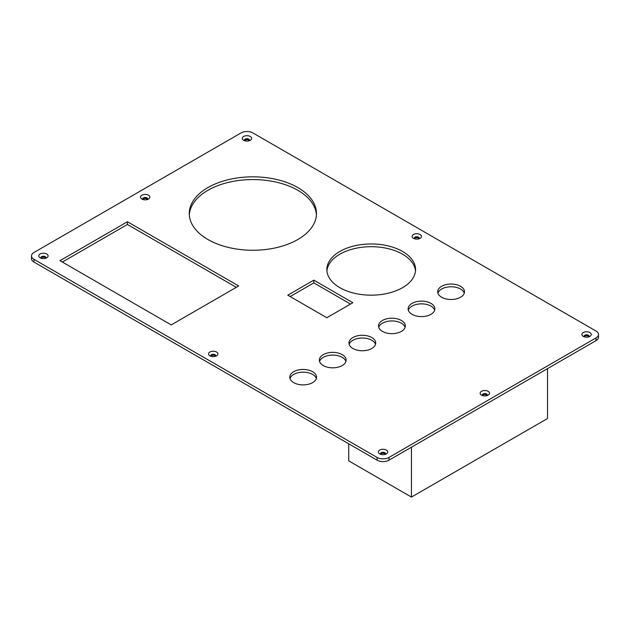 <?xml version="1.0" encoding="UTF-8"?>
<svg xmlns="http://www.w3.org/2000/svg" width="630" height="630" viewBox="0 0 630 630"><rect width="100%" height="100%" fill="white"/><g stroke="black" fill="none" stroke-linecap="round" stroke-linejoin="round"><path stroke-width="0.94" d="M371.802 337.546A13.387 7.733 180 0 1 375.724 343.011A13.387 7.733 180 0 1 362.337 350.745A13.387 7.733 180 0 1 348.949 343.011A13.387 7.733 180 0 1 357.21 335.869A13.387 7.733 180 0 1 371.802 337.546M375.511 344.374A13.387 7.733 0 0 0 371.802 340.279A13.387 7.733 0 0 0 358.328 338.365A13.387 7.733 0 0 0 349.154 344.374M460.554 286.303A13.387 7.733 180 0 1 464.475 291.769A13.387 7.733 180 0 1 451.088 299.502A13.387 7.733 180 0 1 437.7 291.769A13.387 7.733 180 0 1 445.961 284.626A13.387 7.733 180 0 1 460.554 286.303M464.263 293.139A13.387 7.733 0 0 0 460.554 289.036A13.387 7.733 0 0 0 447.079 287.13A13.387 7.733 0 0 0 437.913 293.139M342.216 354.627A13.387 7.733 180 0 1 346.138 360.092A13.387 7.733 180 0 1 332.75 367.818A13.387 7.733 180 0 1 319.363 360.092A13.387 7.733 180 0 1 327.624 352.95A13.387 7.733 180 0 1 342.216 354.627M345.925 361.455A13.387 7.733 0 0 0 342.216 357.36A13.387 7.733 0 0 0 328.742 355.446A13.387 7.733 0 0 0 319.575 361.455M401.389 320.465A13.387 7.733 180 0 1 405.31 325.93A13.387 7.733 180 0 1 391.915 333.664A13.387 7.733 180 0 1 378.528 325.93A13.387 7.733 180 0 1 386.796 318.788A13.387 7.733 180 0 1 401.389 320.465M405.098 327.301A13.387 7.733 0 0 0 401.389 323.198A13.387 7.733 0 0 0 387.915 321.292A13.387 7.733 0 0 0 378.74 327.301M430.967 303.384A13.387 7.733 180 0 1 434.889 308.85A13.387 7.733 180 0 1 421.502 316.583A13.387 7.733 180 0 1 408.114 308.85A13.387 7.733 180 0 1 416.383 301.707A13.387 7.733 180 0 1 430.967 303.384M434.676 310.22A13.387 7.733 0 0 0 430.967 306.117A13.387 7.733 0 0 0 417.501 304.211A13.387 7.733 0 0 0 408.327 310.22M312.63 371.708A13.387 7.733 180 0 1 316.551 377.173A13.387 7.733 180 0 1 303.164 384.898A13.387 7.733 180 0 1 289.776 377.173A13.387 7.733 180 0 1 298.045 370.03A13.387 7.733 180 0 1 312.63 371.708M316.347 378.536A13.387 7.733 0 0 0 312.63 374.44A13.387 7.733 0 0 0 299.163 372.527A13.387 7.733 0 0 0 289.989 378.536M402.57 251.464A44.352 25.602 180 0 1 415.556 269.569A44.352 25.602 180 0 1 371.212 295.171A44.352 25.602 180 0 1 326.86 269.569A44.352 25.602 180 0 1 354.241 245.913A44.352 25.602 180 0 1 402.57 251.464M415.493 270.932A44.352 25.602 0 0 0 402.57 254.197A44.352 25.602 0 0 0 355.336 248.393A44.352 25.602 0 0 0 326.923 270.932M313.819 280.153L352.871 302.699L326.836 317.733L287.784 295.186L313.819 280.153L313.819 282.886L290.147 296.557M350.5 304.07L313.819 282.886M316.425 214.909A63.591 36.713 0 0 0 297.84 190.315A63.591 36.713 0 0 0 229.635 182.102A63.591 36.713 0 0 0 189.323 214.909M297.84 187.582A63.591 36.713 180 0 1 316.465 213.546A63.591 36.713 180 0 1 252.874 250.26A63.591 36.713 180 0 1 189.276 213.546A63.591 36.713 180 0 1 228.54 179.621A63.591 36.713 180 0 1 297.84 187.582M171.218 324.907L59.984 260.686L127.433 221.744L238.675 285.965L171.218 324.907M236.305 287.327L127.433 224.477L62.354 262.048M127.433 221.744L127.433 224.477M210.932 356.296A2.512 1.449 180 0 1 210.719 355.722A2.512 1.449 180 0 1 212.271 354.383A2.512 1.449 180 0 1 215.003 354.698A2.512 1.449 180 0 1 215.743 355.722A2.512 1.449 180 0 1 215.531 356.296M216.547 352.028A4.686 2.709 0 0 0 209.916 352.028A4.686 2.709 0 0 0 209.916 355.856A4.686 2.709 0 0 0 216.547 355.856A4.686 2.709 0 0 0 216.547 352.028M386.355 450.072A4.686 2.709 0 0 0 379.732 450.072A4.686 2.709 0 0 0 379.732 453.899A4.686 2.709 0 0 0 386.355 453.899A4.686 2.709 0 0 0 386.355 450.072M589.893 332.561A4.686 2.709 0 0 0 583.27 332.561A4.686 2.709 0 0 0 583.27 336.381A4.686 2.709 0 0 0 589.893 336.381A4.686 2.709 0 0 0 589.893 332.561M243.645 140.301A4.686 2.709 0 0 0 250.268 140.301A4.686 2.709 0 0 0 250.268 136.474A4.686 2.709 0 0 0 243.645 136.474A4.686 2.709 0 0 0 243.645 140.301L243.645 140.301M46.73 253.992A4.686 2.709 0 0 0 40.107 253.992A4.686 2.709 0 0 0 40.107 257.812A4.686 2.709 0 0 0 46.73 257.812A4.686 2.709 0 0 0 46.73 253.992M31.5 255.898L31.5 258.639A8.371 4.827 0 0 0 33.949 262.048L33.949 259.316A8.371 4.827 180 0 1 31.5 255.898A8.371 4.827 180 0 1 33.949 252.488L241.038 132.922A8.371 4.827 180 0 1 252.874 132.922L596.051 331.057A8.371 4.827 180 0 1 598.5 334.475A8.371 4.827 180 0 1 596.051 337.885L596.051 340.617A8.371 4.827 0 0 0 598.5 337.207L598.5 334.475M33.949 259.316L377.126 457.451L377.126 460.183L33.949 262.048M596.051 340.617L388.962 460.183L388.962 457.451A8.371 4.827 180 0 1 377.126 457.451M388.962 457.451L596.051 337.885M148.499 195.229A4.686 2.709 0 0 0 141.876 195.229A4.686 2.709 0 0 0 141.876 199.056A4.686 2.709 0 0 0 148.499 199.056A4.686 2.709 0 0 0 148.499 195.229M420.084 234.518A4.686 2.709 0 0 0 413.453 234.518A4.686 2.709 0 0 0 413.453 238.345A4.686 2.709 0 0 0 420.084 238.345A4.686 2.709 0 0 0 420.084 234.518M488.124 391.317A4.686 2.709 0 0 0 481.501 391.317A4.686 2.709 0 0 0 481.501 395.144A4.686 2.709 0 0 0 488.124 395.144A4.686 2.709 0 0 0 488.124 391.317M215.602 356.194A2.512 1.449 0 0 0 215.003 355.651A2.512 1.449 0 0 0 210.861 356.194M380.74 454.34A2.512 1.449 180 0 1 380.536 453.758A2.512 1.449 180 0 1 382.079 452.419A2.512 1.449 180 0 1 384.82 452.734A2.512 1.449 180 0 1 385.552 453.758A2.512 1.449 180 0 1 385.347 454.34M385.41 454.238A2.512 1.449 0 0 0 384.82 453.695A2.512 1.449 0 0 0 380.677 454.238M482.509 395.585A2.512 1.449 180 0 1 482.304 395.002A2.512 1.449 180 0 1 483.856 393.663A2.512 1.449 180 0 1 486.588 393.978A2.512 1.449 180 0 1 487.321 395.002A2.512 1.449 180 0 1 487.116 395.585M487.179 395.482A2.512 1.449 0 0 0 486.588 394.931A2.512 1.449 0 0 0 482.446 395.482M584.286 336.829A2.512 1.449 180 0 1 584.073 336.247A2.512 1.449 180 0 1 585.624 334.908A2.512 1.449 180 0 1 588.357 335.223A2.512 1.449 180 0 1 589.089 336.247A2.512 1.449 180 0 1 588.885 336.829M588.956 336.727A2.512 1.449 0 0 0 588.357 336.176A2.512 1.449 0 0 0 584.215 336.727M414.469 238.786A2.512 1.449 180 0 1 414.256 238.203A2.512 1.449 180 0 1 415.808 236.864A2.512 1.449 180 0 1 418.541 237.179A2.512 1.449 180 0 1 419.281 238.203A2.512 1.449 180 0 1 419.068 238.786M419.139 238.683A2.512 1.449 0 0 0 418.541 238.14A2.512 1.449 0 0 0 414.398 238.683M244.653 140.75A2.512 1.449 180 0 1 244.448 140.167A2.512 1.449 180 0 1 246.96 138.718A2.512 1.449 180 0 1 249.464 140.167A2.512 1.449 180 0 1 249.259 140.75M249.323 140.647A2.512 1.449 0 0 0 248.732 140.096A2.512 1.449 0 0 0 244.59 140.647M142.884 199.505A2.512 1.449 180 0 1 142.679 198.922A2.512 1.449 180 0 1 144.223 197.584A2.512 1.449 180 0 1 146.963 197.899A2.512 1.449 180 0 1 147.696 198.922A2.512 1.449 180 0 1 147.491 199.505M147.554 199.403A2.512 1.449 0 0 0 146.963 198.852A2.512 1.449 0 0 0 142.821 199.403M41.115 258.261A2.512 1.449 180 0 1 40.911 257.678A2.512 1.449 180 0 1 42.454 256.339A2.512 1.449 180 0 1 45.195 256.654A2.512 1.449 180 0 1 45.927 257.678A2.512 1.449 180 0 1 45.714 258.261M45.785 258.158A2.512 1.449 0 0 0 45.195 257.607A2.512 1.449 0 0 0 41.044 258.158M377.126 460.183A8.371 4.827 0 0 0 388.962 460.183M547.533 368.629L547.533 418.509L411.445 497.078L348.729 460.869L348.729 443.788M411.445 447.198L411.445 497.078"/></g></svg>
